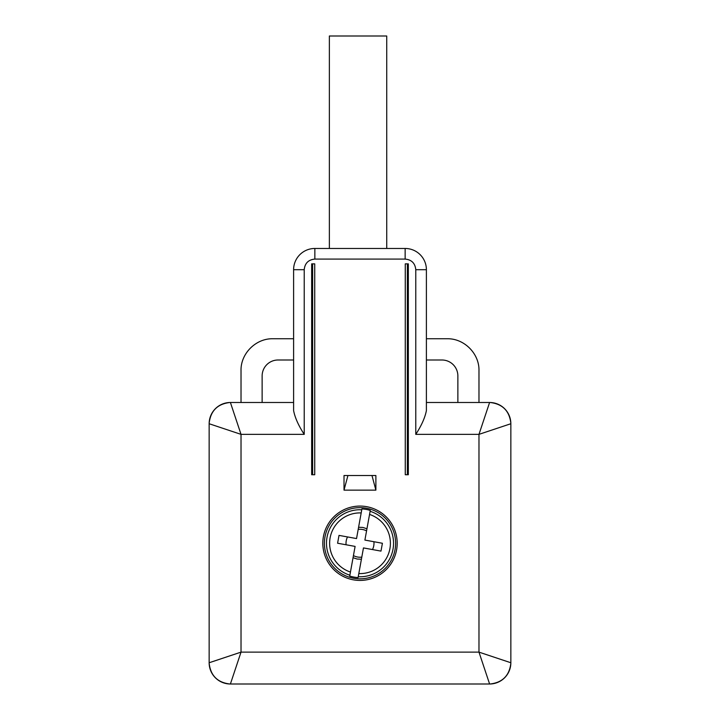 <?xml version="1.0" encoding="UTF-8"?>
<svg xmlns="http://www.w3.org/2000/svg" width="720" height="720" viewBox="0 0 720 720"><rect width="100%" height="100%" fill="white"/><g stroke="black" fill="none" stroke-linecap="round" stroke-linejoin="round"><path stroke-width="1.08" d="M490.545 683.982A21.249 21.249 0 0 1 489.6 684L230.4 684A21.249 21.249 0 0 1 229.473 683.982M426.393 402.489L489.6 402.489A21.249 21.249 0 0 1 490.527 402.516M230.4 402.489L293.607 402.489L293.607 410.607C294.984 417.699 298.53 425.619 304.227 434.358L241.02 434.358L230.4 402.489A21.249 21.249 0 0 0 209.16 423.18C210.618 410.85 217.521 403.956 229.842 402.498M230.4 684L241.02 652.131L209.151 662.751L209.151 423.738L241.02 434.358L241.02 652.131L478.98 652.131L478.98 434.358L510.849 423.738L510.849 662.751A21.249 21.249 0 0 1 490.158 683.991C502.479 682.533 509.382 675.639 510.84 663.309M510.849 662.751L478.98 652.131L489.6 684M293.607 410.607L293.607 269.703A21.249 21.249 0 0 1 314.856 248.463L405.144 248.463A21.249 21.249 0 0 1 426.393 269.703L426.393 410.607C425.016 417.699 421.47 425.619 415.773 434.358L415.773 269.703C415.143 263.25 411.597 259.713 405.144 259.083L314.856 259.083C308.403 259.713 304.857 263.25 304.227 269.703L304.227 434.358M415.773 434.358L478.98 434.358L489.6 402.489M478.98 402.489L478.98 370.62C479.412 353.592 464.139 338.319 447.111 338.751L426.393 338.751M426.393 360L441.936 360A15.93 15.93 0 0 1 457.866 375.93L457.866 402.489M241.02 402.489L241.02 370.62C240.588 353.592 255.861 338.319 272.889 338.751L293.607 338.751M293.607 360L278.064 360A15.93 15.93 0 0 0 262.134 375.93L262.134 402.489M408.33 474.732L405.27 474.732L405.27 263.862L408.33 263.862L408.33 474.732M311.67 263.862L314.73 263.862L314.73 474.732L311.67 474.732L311.67 263.862M344.016 490.131L344.016 475.524L375.885 475.524L375.885 490.131L344.016 490.131L347.931 475.524M360 506.07A37.179 37.179 0 0 1 397.179 543.249A37.179 37.179 0 0 1 360 580.428A37.179 37.179 0 0 1 322.821 543.249A37.179 37.179 0 0 1 360 506.07M371.97 475.524L375.885 490.131M407.619 474.732L407.619 263.862M312.381 263.862L312.381 474.732M360 578.835A35.586 35.586 0 0 1 324.558 540.054A35.586 35.586 0 0 1 366.354 508.23A35.586 35.586 0 0 1 360 578.835M361.917 508.923L361.755 509.778L361.917 508.923A34.38 34.38 0 0 1 370.278 510.435L364.896 540.081L382.41 543.267L380.979 551.106L363.465 547.92L358.812 573.57A30.339 30.339 0 0 0 369.549 514.44L370.278 510.435M358.083 577.575L358.812 573.57L358.083 577.575A34.38 34.38 0 0 1 349.722 576.054L355.104 546.408L337.59 543.231L339.021 535.392L356.535 538.569L361.755 509.778A33.516 33.516 0 0 0 349.884 575.199L349.722 576.054M361.674 510.264L361.188 512.928A30.339 30.339 0 0 0 350.451 572.049L349.884 575.199M366.948 528.777L362.871 527.454L358.587 527.256M361.413 559.233L357.129 559.035L353.052 557.712M366.561 530.892A13.986 13.986 0 0 0 358.2 529.38M370.053 549.117L372.483 549.558A13.986 13.986 0 0 0 373.905 541.719M363.771 547.983L367.749 548.703M353.439 555.597A13.986 13.986 0 0 0 361.8 557.118M349.947 537.372L347.526 536.931A13.986 13.986 0 0 0 346.095 544.77L348.579 545.22M351.324 545.724L355.104 546.408M356.229 538.515L352.251 537.786M329.364 248.463L329.364 36L386.73 36L386.73 248.463M510.84 423.18C509.382 410.85 502.479 403.956 490.158 402.498A21.249 21.249 0 0 1 510.849 423.738M209.16 663.309C210.618 675.639 217.521 682.533 229.842 683.991A21.249 21.249 0 0 1 209.151 662.751M209.151 423.738A21.249 21.249 0 0 1 209.16 423.18M304.227 269.703L293.607 269.703A21.249 21.249 0 0 1 314.856 248.463L314.856 259.083M415.773 269.703L426.393 269.703A21.249 21.249 0 0 0 405.144 248.463L405.144 259.083M407.367 474.732L407.367 263.862M312.633 263.862L312.633 474.732M370.116 511.29A33.516 33.516 0 0 1 358.245 576.72"/></g></svg>
